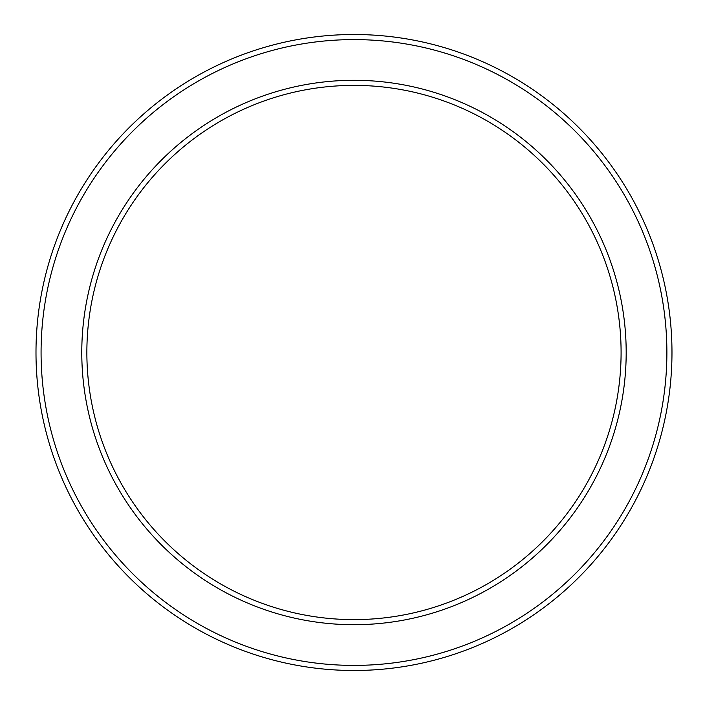 <?xml version="1.0" encoding="UTF-8"?>
<svg xmlns="http://www.w3.org/2000/svg" width="705" height="705" viewBox="0 0 705 705"><rect width="100%" height="100%" fill="white"/><g stroke="black" fill="none" stroke-linecap="round" stroke-linejoin="round"><path stroke-width="1.06" d="M86.865 352.5A267.116 267.116 0 0 1 487.534 121.172A267.116 267.116 0 0 1 487.534 583.828A267.116 267.116 0 0 1 86.865 352.5M81.78 352.5A272.2 272.2 0 0 1 490.081 116.766A272.2 272.2 0 0 1 490.081 588.234A272.2 272.2 0 0 1 81.78 352.5M41.075 352.5A312.905 312.905 0 0 1 510.429 81.516A312.905 312.905 0 0 1 510.429 623.484A312.905 312.905 0 0 1 41.075 352.5M35.99 352.5A317.99 317.99 0 0 1 512.976 77.109A317.99 317.99 0 0 1 512.976 627.891A317.99 317.99 0 0 1 35.99 352.5"/></g></svg>
